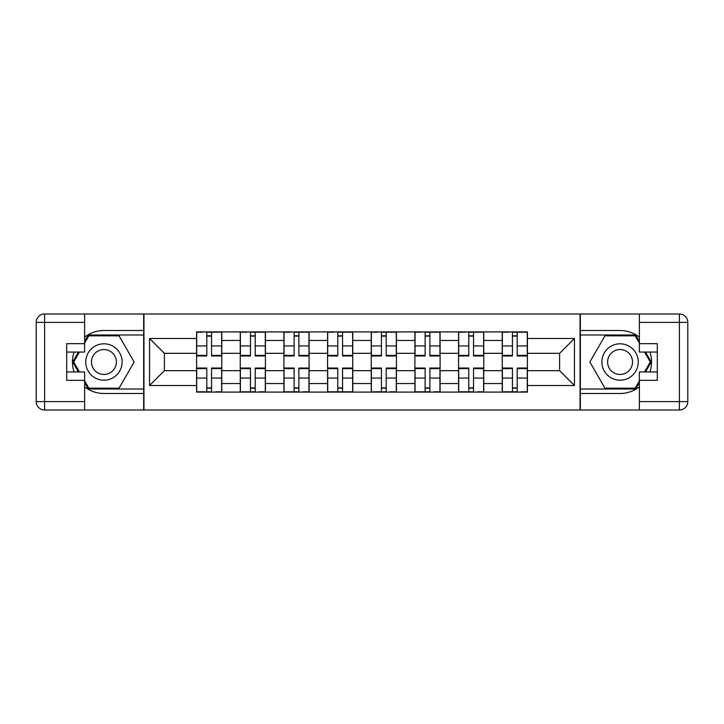 <?xml version="1.0" encoding="UTF-8"?>
<svg xmlns="http://www.w3.org/2000/svg" width="724" height="724" viewBox="0 0 724 724"><rect width="100%" height="100%" fill="white"/><g stroke="black" fill="none" stroke-linecap="round" stroke-linejoin="round"><path stroke-width="1.09" d="M84.627 386.869A31.485 31.485 0 0 0 103.939 393.485L143.678 393.485L143.678 410.001L580.322 410.001L580.322 393.485L620.061 393.485A31.485 31.485 0 0 0 639.373 386.869M639.373 337.131A31.485 31.485 0 0 0 620.061 330.515L580.322 330.515L580.322 313.999L143.678 313.999L143.678 330.515L103.939 330.515A31.485 31.485 0 0 0 84.627 337.131M240.241 392.091L240.241 340.452L221.77 340.452L221.77 392.091M221.77 340.452L221.77 331.909M240.241 340.452L240.241 331.909M265.437 331.909L265.437 392.091M283.908 392.091L283.908 331.909M309.103 331.909L309.103 392.091M327.574 392.091L327.574 331.909M352.76 331.909L352.76 392.091M371.24 392.091L371.24 331.909M396.426 331.909L396.426 392.091M414.897 392.091L414.897 331.909M440.092 331.909L440.092 392.091M458.563 392.091L458.563 331.909M483.759 331.909L483.759 392.091M502.23 392.091L502.23 331.909M502.23 370.679L483.759 370.679M458.563 370.679L440.092 370.679M414.897 370.679L396.426 370.679M371.24 370.679L352.76 370.679M327.574 370.679L309.103 370.679M283.908 370.679L265.437 370.679M240.241 370.679L221.77 370.679M502.23 353.321L483.759 353.321M458.563 353.321L440.092 353.321M414.897 353.321L396.426 353.321M371.24 353.321L352.76 353.321M327.574 353.321L309.103 353.321M283.908 353.321L265.437 353.321M240.241 353.321L221.77 353.321M164.393 370.679L196.584 370.679L196.584 353.321L164.393 353.321L164.393 370.679L149.56 385.512L149.56 338.488L196.584 338.488L196.584 353.321M527.416 353.321L527.416 370.679L559.607 370.679L559.607 353.321L527.416 353.321L527.416 331.909L196.584 331.909L196.584 338.488M527.416 338.488L574.44 338.488L574.44 385.512L527.416 385.512L527.416 370.679M196.584 370.679L196.584 392.091L527.416 392.091L527.416 385.512M196.584 385.512L149.56 385.512M580.042 410.001L580.042 313.999M143.958 410.001L143.958 313.999M211.553 387.892L206.802 387.892M206.802 336.108L211.553 336.108M255.219 387.892L250.459 387.892M250.459 336.108L255.219 336.108M298.885 387.892L294.125 387.892M294.125 336.108L298.885 336.108M342.552 387.892L337.791 387.892M337.791 336.108L342.552 336.108M386.209 387.892L381.448 387.892M381.448 336.108L386.209 336.108M429.875 387.892L425.115 387.892M425.115 336.108L429.875 336.108M473.541 387.892L468.781 387.892M468.781 336.108L473.541 336.108M517.198 387.892L512.447 387.892M512.447 336.108L517.198 336.108M149.56 338.488L164.393 353.321M559.607 370.679L574.44 385.512M559.607 353.321L574.44 338.488M211.553 355.982L211.553 332.189L221.635 332.189L221.635 355.982L211.553 355.982M206.802 335.827L211.553 335.827M202.738 332.189L196.72 332.189L196.72 355.982L206.802 355.982L206.802 332.189L215.616 332.189M206.802 368.018L206.802 391.811L196.72 391.811L196.72 368.018L206.802 368.018M211.553 388.173L206.802 388.173M215.616 391.811L221.635 391.811L221.635 368.018L211.553 368.018L211.553 391.811L202.738 391.811M255.219 355.982L255.219 332.189L265.292 332.189L265.292 355.982L255.219 355.982M250.459 335.827L255.219 335.827M246.404 332.189L240.386 332.189L240.386 355.982L250.459 355.982L250.459 332.189L259.273 332.189M298.885 355.982L298.885 332.189L308.958 332.189L308.958 355.982L298.885 355.982M294.125 335.827L298.885 335.827M290.071 332.189L284.052 332.189L284.052 355.982L294.125 355.982L294.125 332.189L302.94 332.189M74.056 352.063A31.485 31.485 0 0 0 74.056 371.937M143.678 313.999L84.627 313.999L84.627 352.063L66.708 352.063M143.678 410.001L44.598 410.001A8.398 8.398 0 0 1 36.2 401.603L36.2 322.397A8.398 8.398 0 0 1 44.598 313.999L84.627 313.999M143.678 393.485L143.678 330.515M66.708 371.937L84.627 371.937L84.627 410.001M84.627 343.665L66.708 343.665L66.708 380.335L84.627 380.335M143.678 334.986L88.337 334.986L84.627 341.429M84.627 382.571L88.337 389.014L143.678 389.014M78.482 352.063L72.744 362L78.482 371.937M649.944 371.937A31.485 31.485 0 0 0 649.944 352.063M580.322 410.001L639.373 410.001L639.373 371.937L657.292 371.937M580.322 313.999L679.402 313.999A8.398 8.398 0 0 1 687.8 322.397L687.8 401.603A8.398 8.398 0 0 1 679.402 410.001L639.373 410.001M580.322 330.515L580.322 393.485M657.292 352.063L639.373 352.063L639.373 313.999M639.373 380.335L657.292 380.335L657.292 343.665L639.373 343.665M580.322 389.014L635.663 389.014L639.373 382.571M639.373 341.429L635.663 334.986L580.322 334.986M645.518 371.937L651.256 362L645.518 352.063M85.74 362A18.191 18.191 0 0 0 103.939 380.191A18.191 18.191 0 0 0 122.13 362A18.191 18.191 0 0 0 103.939 343.81A18.191 18.191 0 0 0 85.74 362M91.477 362A12.453 12.453 0 0 0 103.939 374.453A12.453 12.453 0 0 0 116.392 362A12.453 12.453 0 0 0 103.939 349.547A12.453 12.453 0 0 0 91.477 362M84.627 343.113L88.826 335.827L119.044 335.827L134.157 362L119.044 388.173L88.826 388.173L84.627 380.887M79.45 371.937L73.712 362L79.45 352.063M601.87 362A18.191 18.191 0 0 0 620.061 380.191A18.191 18.191 0 0 0 638.26 362A18.191 18.191 0 0 0 620.061 343.81A18.191 18.191 0 0 0 601.87 362M607.608 362A12.453 12.453 0 0 0 620.061 374.453A12.453 12.453 0 0 0 632.523 362A12.453 12.453 0 0 0 620.061 349.547A12.453 12.453 0 0 0 607.608 362M639.373 380.887L635.174 388.173L604.956 388.173L589.843 362L604.956 335.827L635.174 335.827L639.373 343.113M644.55 352.063L650.288 362L644.55 371.937M250.459 368.018L250.459 391.811L240.386 391.811L240.386 368.018L250.459 368.018M255.219 388.173L250.459 388.173M259.273 391.811L265.292 391.811L265.292 368.018L255.219 368.018L255.219 391.811L246.404 391.811M294.125 368.018L294.125 391.811L284.052 391.811L284.052 368.018L294.125 368.018M298.885 388.173L294.125 388.173M302.94 391.811L308.958 391.811L308.958 368.018L298.885 368.018L298.885 391.811L290.071 391.811M342.552 355.982L342.552 332.189L352.624 332.189L352.624 355.982L342.552 355.982M337.791 335.827L342.552 335.827M333.728 332.189L327.71 332.189L327.71 355.982L337.791 355.982L337.791 332.189L346.606 332.189M386.209 355.982L386.209 332.189L396.29 332.189L396.29 355.982L386.209 355.982M381.448 335.827L386.209 335.827M377.394 332.189L371.376 332.189L371.376 355.982L381.448 355.982L381.448 332.189L390.272 332.189M429.875 355.982L429.875 332.189L439.948 332.189L439.948 355.982L429.875 355.982M425.115 335.827L429.875 335.827M421.06 332.189L415.042 332.189L415.042 355.982L425.115 355.982L425.115 332.189L433.929 332.189M337.791 368.018L337.791 391.811L327.71 391.811L327.71 368.018L337.791 368.018M342.552 388.173L337.791 388.173M342.552 391.811L352.624 391.811L352.624 368.018L342.552 368.018L342.552 391.811L333.728 391.811M381.448 368.018L381.448 391.811L371.376 391.811L371.376 368.018L381.448 368.018M386.209 388.173L381.448 388.173M390.272 391.811L396.29 391.811L396.29 368.018L386.209 368.018L386.209 391.811L377.394 391.811M425.115 368.018L425.115 391.811L415.042 391.811L415.042 368.018L425.115 368.018M429.875 388.173L425.115 388.173M433.929 391.811L439.948 391.811L439.948 368.018L429.875 368.018L429.875 391.811L421.06 391.811M473.541 355.982L473.541 332.189L483.614 332.189L483.614 355.982L473.541 355.982M468.781 335.827L473.541 335.827M464.727 332.189L458.708 332.189L458.708 355.982L468.781 355.982L468.781 332.189L477.596 332.189M468.781 368.018L468.781 391.811L458.708 391.811L458.708 368.018L468.781 368.018M473.541 388.173L468.781 388.173M477.596 391.811L483.614 391.811L483.614 368.018L473.541 368.018L473.541 391.811L464.727 391.811M517.198 355.982L517.198 332.189L527.28 332.189L527.28 355.982L517.198 355.982M512.447 335.827L517.198 335.827M508.384 332.189L502.366 332.189L502.366 355.982L512.447 355.982L512.447 332.189L521.262 332.189M512.447 368.018L512.447 391.811L502.366 391.811L502.366 368.018L512.447 368.018M517.198 388.173L512.447 388.173M521.262 391.811L527.28 391.811L527.28 368.018L517.198 368.018L517.198 391.811L508.384 391.811M458.563 340.452L440.092 340.452M414.897 340.452L396.426 340.452M371.24 340.452L352.76 340.452M327.574 340.452L309.103 340.452M283.908 340.452L265.437 340.452M502.23 340.452L483.759 340.452M458.563 383.548L440.092 383.548M414.897 383.548L396.426 383.548M371.24 383.548L352.76 383.548M327.574 383.548L309.103 383.548M283.908 383.548L265.437 383.548M240.241 383.548L221.77 383.548M502.23 383.548L483.759 383.548M211.553 355.394L221.635 355.394M211.553 345.936L221.635 345.936M196.72 355.394L206.802 355.394M196.72 345.936L206.802 345.936M206.802 368.607L196.72 368.607M206.802 378.064L196.72 378.064M221.635 368.607L211.553 368.607M221.635 378.064L211.553 378.064M255.219 355.394L265.292 355.394M255.219 345.936L265.292 345.936M240.386 355.394L250.459 355.394M240.386 345.936L250.459 345.936M298.885 355.394L308.958 355.394M298.885 345.936L308.958 345.936M284.052 355.394L294.125 355.394M284.052 345.936L294.125 345.936M84.627 322.397L44.598 322.397L44.598 401.603L84.627 401.603M36.2 322.397L44.598 322.397L44.598 313.999M44.598 410.001L44.598 401.603L36.2 401.603M639.373 401.603L679.402 401.603L679.402 322.397L639.373 322.397M687.8 401.603L679.402 401.603L679.402 410.001M679.402 313.999L679.402 322.397L687.8 322.397M250.459 368.607L240.386 368.607M250.459 378.064L240.386 378.064M265.292 368.607L255.219 368.607M265.292 378.064L255.219 378.064M294.125 368.607L284.052 368.607M294.125 378.064L284.052 378.064M308.958 368.607L298.885 368.607M308.958 378.064L298.885 378.064M342.552 355.394L352.624 355.394M342.552 345.936L352.624 345.936M327.71 355.394L337.791 355.394M327.71 345.936L337.791 345.936M386.209 355.394L396.29 355.394M386.209 345.936L396.29 345.936M371.376 355.394L381.448 355.394M371.376 345.936L381.448 345.936M429.875 355.394L439.948 355.394M429.875 345.936L439.948 345.936M415.042 355.394L425.115 355.394M415.042 345.936L425.115 345.936M337.791 368.607L327.71 368.607M337.791 378.064L327.71 378.064M352.624 368.607L342.552 368.607M352.624 378.064L342.552 378.064M381.448 368.607L371.376 368.607M381.448 378.064L371.376 378.064M396.29 368.607L386.209 368.607M396.29 378.064L386.209 378.064M425.115 368.607L415.042 368.607M425.115 378.064L415.042 378.064M439.948 368.607L429.875 368.607M439.948 378.064L429.875 378.064M473.541 355.394L483.614 355.394M473.541 345.936L483.614 345.936M458.708 355.394L468.781 355.394M458.708 345.936L468.781 345.936M468.781 368.607L458.708 368.607M468.781 378.064L458.708 378.064M483.614 368.607L473.541 368.607M483.614 378.064L473.541 378.064M517.198 355.394L527.28 355.394M517.198 345.936L527.28 345.936M502.366 355.394L512.447 355.394M502.366 345.936L512.447 345.936M512.447 368.607L502.366 368.607M512.447 378.064L502.366 378.064M527.28 368.607L517.198 368.607M527.28 378.064L517.198 378.064"/></g></svg>
